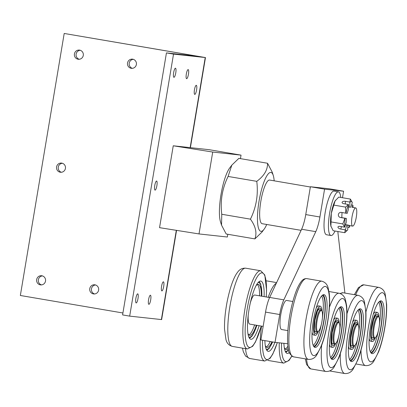 <?xml version="1.0" encoding="UTF-8"?>
<svg xmlns="http://www.w3.org/2000/svg" width="407" height="407" viewBox="0 0 407 407"><rect width="100%" height="100%" fill="white"/><g stroke="black" fill="none" stroke-linecap="round" stroke-linejoin="round"><path stroke-width="0.61" d="M310.358 187.001L269.622 180.052A22.141 5.093 99.7 0 0 260.877 201.022A22.141 5.093 99.7 0 0 262.174 223.702L301.099 230.347M343.589 191.219L324.567 189.153L319.907 216.992A19.373 4.457 -80.3 0 1 315.781 231.654L283.827 299.852A19.373 4.457 99.7 0 0 279.701 314.519L275.04 342.358L260.882 339.942L265.537 312.103A19.373 4.457 99.7 0 1 269.668 297.436L301.618 229.238A19.373 4.457 -80.3 0 0 305.749 214.575L310.404 186.737L329.426 188.807L343.589 191.219L342.496 197.731M266.727 224.481A29.889 6.878 -80.3 0 1 264.087 229.233A29.889 6.878 -80.3 0 1 260.968 231.354A29.889 6.878 -80.3 0 1 260.282 194.775A29.889 6.878 -80.3 0 1 273.265 175.468A29.889 6.878 -80.3 0 1 274.176 180.83M275.04 342.358L287.698 343.737M337.912 231.527A19.373 4.457 -80.3 0 0 338.09 234.081L344.907 293.071M340.766 197.436A22.141 5.093 99.7 0 0 338.421 191.86L333.994 191.107A22.141 5.093 99.7 0 0 325.279 211.899A22.141 5.093 99.7 0 0 326.546 234.758L330.972 235.511A22.141 5.093 99.7 0 0 335.032 231.034M292.826 301.511L286.62 300.447A14.759 3.393 99.7 0 0 280.789 314.428A14.759 3.393 99.7 0 0 281.654 329.548L287.861 330.611M338.421 191.86A22.141 5.093 99.7 0 0 329.706 212.658A22.141 5.093 99.7 0 0 330.972 235.511M331.069 226.755A14.759 3.393 -80.3 0 1 331.059 226.73A14.759 3.393 -80.3 0 1 330.896 226.109A14.759 3.393 -80.3 0 1 331.313 213.319A14.759 3.393 -80.3 0 1 335.114 200.895A14.759 3.393 -80.3 0 1 335.592 200.178A14.759 3.393 -80.3 0 1 335.617 200.142M324.567 189.153L310.404 186.737M248.229 315.155A14.759 3.393 99.7 0 0 249.46 323.962A14.759 3.393 99.7 0 0 249.827 324.12L263.146 326.394M269.617 297.548L254.792 295.019A14.759 3.393 99.7 0 0 250.315 302.945M264.087 229.233L261.91 232.143L254.884 238.899C257.143 232.957 255.662 226.378 250.442 219.159C256.288 207.194 258.399 194.587 256.771 181.339C264.102 175.951 267.689 169.923 267.541 163.258L272.202 172.095L273.265 175.468M349.832 207.239L349.878 202.076L350.402 199.079L338.772 197.095L335.114 200.895L331.313 213.319L330.896 226.109L333.145 230.713L344.78 232.697L345.228 229.833L340.751 229.07A2.584 1.226 -163 0 1 337.983 226.984A2.584 1.226 -163 0 1 340.155 226.409L344.632 227.177L342.801 223.921L344.922 218.259L340.445 217.496A2.584 2.513 -83.8 0 1 338.38 214.601A2.584 2.513 -83.8 0 1 341.3 212.403L345.777 213.166L345.614 207.112L348.423 204.507L343.946 203.744A2.584 1.287 -178.1 0 1 342.089 202.442A2.584 1.287 -178.1 0 1 345.395 201.307L345.309 203.978M248.881 334.9A25.829 5.942 99.7 0 0 254.634 324.939M259.6 295.838A25.829 5.942 99.7 0 0 257.473 284.534M266.229 346.978A25.829 5.942 99.7 0 0 270.212 341.534M287.912 346.159A25.829 5.942 -80.3 0 1 285.251 349.048M267.541 163.258L238.858 158.364L231.832 165.12L228.088 176.445C222.237 188.416 220.126 201.022 221.759 214.265L221.545 225.168L226.2 234.005L254.884 238.899M228.088 176.445L256.771 181.339M221.759 214.265L250.442 219.159M333.984 205.128L345.614 207.112M331.171 221.937L342.801 223.921M349.878 202.076L345.395 201.307M352.233 207.372L352.894 205.199L351.612 204.782M350.402 199.079L352.299 202.544L350.87 207.351M347.797 227.442L349.17 227.477L349.231 225.503M347.873 225.086L347.715 229.914L344.78 232.697M247.904 333.308A25.829 5.942 99.7 0 0 249.064 335.047A25.829 5.942 99.7 0 0 249.7 335.327A25.829 5.942 99.7 0 0 256.369 325.234M261.34 296.133A25.829 5.942 99.7 0 0 258.394 284.401A25.829 5.942 99.7 0 0 256.028 285.709M265.252 345.385A25.829 5.942 99.7 0 0 266.412 347.125A25.829 5.942 99.7 0 0 267.048 347.405A25.829 5.942 99.7 0 0 271.952 341.829M288.222 348.402A25.829 5.942 -80.3 0 1 286.94 349.364A25.829 5.942 -80.3 0 1 286.07 349.476A25.829 5.942 -80.3 0 1 284.274 347.456M221.545 225.168L220.482 221.79A29.889 6.878 -80.3 0 1 221.067 194.225A29.889 6.878 -80.3 0 1 229.655 168.03L231.832 165.12M345.95 213.192A14.759 3.393 -80.3 0 1 348.54 204.726L348.382 209.646A9.224 2.121 99.7 0 0 347.252 213.334L345.777 213.166M342.012 212.525L341.799 217.643L346.398 218.432A9.224 2.121 99.7 0 0 346.276 222.227L344.632 227.177M344.815 227.004A14.759 3.393 -80.3 0 1 345.1 218.289L344.922 218.259M345.1 218.289L346.398 218.432M348.468 206.98L350.147 207.204M349.995 202.289A14.759 3.393 -80.3 0 1 352.299 202.544M352.894 205.199A14.759 3.393 -80.3 0 1 353.022 207.453M349.918 225.641A14.759 3.393 -80.3 0 1 349.17 227.477M347.715 229.914A14.759 3.393 -80.3 0 1 345.411 229.665L345.228 229.833M345.533 224.659L346.184 224.766C350.162 225.661 350.498 225.697 347.186 224.878M345.411 229.665L346.881 224.857M240.451 158.633L241.036 155.133L212.713 152.05L199.013 233.933L227.335 237.016L227.793 234.274M356.278 217.241A9.224 2.121 99.7 0 0 355.718 207.916A9.224 2.121 99.7 0 0 352.075 216.651A9.224 2.121 99.7 0 0 352.615 226.104A9.224 2.121 99.7 0 0 356.278 217.241M212.713 152.05L173.245 145.787L209.178 149.695L241.036 155.133M173.245 145.787L159.544 227.666L199.013 233.933M264.097 296.606A29.523 6.792 99.7 0 0 260.785 281.069A29.523 6.792 99.7 0 0 249.73 305.728A29.523 6.792 99.7 0 0 250.849 339.27A29.523 6.792 99.7 0 0 259.132 325.707M264.86 340.618A29.523 6.792 99.7 0 0 268.198 351.348A29.523 6.792 99.7 0 0 274.908 342.333M289.296 352.569A29.523 6.792 -80.3 0 1 287.22 353.413A29.523 6.792 -80.3 0 1 283.903 343.32M122.919 312.988L20.35 295.487L64.199 33.46L205.474 57.565L173.524 54.106L129.675 316.127L161.63 319.592L176.557 230.367M154.772 185.46A4.614 1.063 99.7 0 0 155.052 190.125A4.614 1.063 99.7 0 0 156.873 185.755A4.614 1.063 99.7 0 0 156.603 181.029A4.614 1.063 99.7 0 0 154.772 185.46M194.465 89.733A4.614 1.063 99.7 0 0 194.744 94.393A4.614 1.063 99.7 0 0 196.566 90.028A4.614 1.063 99.7 0 0 196.296 85.302A4.614 1.063 99.7 0 0 194.465 89.733M186.33 74.028A4.614 1.063 99.7 0 0 186.61 78.688A4.614 1.063 99.7 0 0 188.436 74.318A4.614 1.063 99.7 0 0 188.161 69.592A4.614 1.063 99.7 0 0 186.33 74.028M173.652 72.644A4.614 1.063 99.7 0 0 173.931 77.31A4.614 1.063 99.7 0 0 175.753 72.939A4.614 1.063 99.7 0 0 175.483 68.213A4.614 1.063 99.7 0 0 173.652 72.644M161.579 286.253A4.614 1.063 99.7 0 0 161.859 290.913A4.614 1.063 99.7 0 0 163.68 286.543A4.614 1.063 99.7 0 0 163.411 281.817A4.614 1.063 99.7 0 0 161.579 286.253M148.575 299.659A4.614 1.063 99.7 0 0 148.855 304.319A4.614 1.063 99.7 0 0 150.676 299.949A4.614 1.063 99.7 0 0 150.407 295.228A4.614 1.063 99.7 0 0 148.575 299.659M135.892 298.28A4.614 1.063 99.7 0 0 136.172 302.94A4.614 1.063 99.7 0 0 137.993 298.57A4.614 1.063 99.7 0 0 137.724 293.844A4.614 1.063 99.7 0 0 135.892 298.28M64.199 33.46L198.199 56.349L166.443 52.895L173.524 54.106M166.443 52.895L122.599 314.921L129.675 316.127M94.551 293.966A4.614 4.487 96.2 0 1 95.533 284.961M41.453 284.905A4.614 4.487 96.2 0 1 42.43 275.9M132.311 68.335A4.614 4.487 96.2 0 1 133.287 59.33M79.207 59.274A4.614 4.487 96.2 0 1 80.189 50.27M61.36 172.268A4.614 4.487 96.2 0 1 62.342 163.263M98.621 290.125A4.614 4.487 96.2 0 1 93.696 293.956A4.614 4.487 96.2 0 1 89.733 288.889A4.614 4.487 96.2 0 1 94.694 284.788A4.614 4.487 96.2 0 1 98.621 290.125M45.518 281.064A4.614 4.487 96.2 0 1 40.598 284.895A4.614 4.487 96.2 0 1 36.635 279.828A4.614 4.487 96.2 0 1 41.595 275.727A4.614 4.487 96.2 0 1 45.518 281.064M136.381 64.494A4.614 4.487 96.2 0 1 131.456 68.325A4.614 4.487 96.2 0 1 127.493 63.253A4.614 4.487 96.2 0 1 132.453 59.152A4.614 4.487 96.2 0 1 136.381 64.494M83.277 55.433A4.614 4.487 96.2 0 1 78.353 59.264A4.614 4.487 96.2 0 1 74.389 54.192A4.614 4.487 96.2 0 1 79.35 50.092A4.614 4.487 96.2 0 1 83.277 55.433M65.43 168.427A4.614 4.487 96.2 0 1 60.506 172.258A4.614 4.487 96.2 0 1 56.542 167.185A4.614 4.487 96.2 0 1 61.508 163.085A4.614 4.487 96.2 0 1 65.43 168.427M371.718 320.243A26.755 6.156 99.7 0 0 372.105 353.622A26.755 6.156 99.7 0 0 382.672 328.286A26.755 6.156 99.7 0 0 381.105 300.88A26.755 6.156 99.7 0 0 371.718 320.243M326.551 315.328A26.755 6.156 -80.3 0 1 315.038 347.415A26.755 6.156 -80.3 0 1 313.471 320.004A26.755 6.156 -80.3 0 1 324.038 294.668A26.755 6.156 -80.3 0 1 326.551 315.328M343.9 327.406A26.755 6.156 -80.3 0 1 332.387 359.493A26.755 6.156 -80.3 0 1 330.82 332.081A26.755 6.156 -80.3 0 1 341.387 306.746A26.755 6.156 -80.3 0 1 343.9 327.406M351.022 328.179A26.755 6.156 99.7 0 0 351.404 361.564A26.755 6.156 99.7 0 0 361.976 336.223A26.755 6.156 99.7 0 0 360.409 308.816A26.755 6.156 99.7 0 0 351.022 328.179M371.265 353.19A26.755 6.156 99.7 0 0 380.901 327.986A26.755 6.156 99.7 0 0 380.169 301.007M323.107 294.8A26.755 6.156 -80.3 0 1 324.781 315.023A26.755 6.156 -80.3 0 1 314.199 346.983M340.45 306.878A26.755 6.156 -80.3 0 1 342.129 327.101A26.755 6.156 -80.3 0 1 331.547 359.06M350.569 361.126A26.755 6.156 99.7 0 0 360.205 335.923A26.755 6.156 99.7 0 0 359.473 308.949M370.67 352.431A25.829 5.942 99.7 0 0 380.693 327.95A25.829 5.942 99.7 0 0 379.355 301.531M322.293 295.319A25.829 5.942 -80.3 0 1 324.079 318.854A25.829 5.942 -80.3 0 1 315.059 345.619A25.829 5.942 -80.3 0 1 313.604 346.22M339.636 307.397A25.829 5.942 -80.3 0 1 341.427 330.932A25.829 5.942 -80.3 0 1 332.402 357.697A25.829 5.942 -80.3 0 1 330.952 358.297M349.974 360.368A25.829 5.942 99.7 0 0 359.997 335.887A25.829 5.942 99.7 0 0 358.659 309.468M370.273 351.617A25.829 5.942 99.7 0 0 378.383 330.723M379.436 324.567A25.829 5.942 99.7 0 0 378.714 302.162M321.321 324.516A25.829 5.942 -80.3 0 1 313.319 345.319A25.829 5.942 -80.3 0 1 313.207 345.411M321.647 295.955A25.829 5.942 -80.3 0 1 322.369 318.355M338.665 336.594A25.829 5.942 -80.3 0 1 330.667 357.397A25.829 5.942 -80.3 0 1 330.555 357.488M338.995 308.033A25.829 5.942 -80.3 0 1 339.718 330.433M349.577 359.554A25.829 5.942 99.7 0 0 357.687 338.665M358.74 332.504A25.829 5.942 99.7 0 0 358.018 310.103M369.154 338.319A14.759 3.393 99.7 0 0 369.917 340.69A14.759 3.393 99.7 0 0 370.614 341.203L372.349 341.498A14.759 3.393 99.7 0 0 375.508 337.484M378.963 317.236A14.759 3.393 99.7 0 0 377.314 312.398L375.58 312.103A14.759 3.393 99.7 0 0 373.244 314.341M318.442 331.273A14.759 3.393 -80.3 0 1 316.219 334.956A14.759 3.393 -80.3 0 1 315.283 335.292L313.548 334.992A14.759 3.393 -80.3 0 1 312.088 332.107M316.178 308.13A14.759 3.393 -80.3 0 1 318.513 305.891L320.253 306.186A14.759 3.393 -80.3 0 1 321.901 311.024M335.79 343.35A14.759 3.393 -80.3 0 1 333.567 347.034A14.759 3.393 -80.3 0 1 332.631 347.369L330.896 347.069A14.759 3.393 -80.3 0 1 329.436 344.185M333.526 320.207A14.759 3.393 -80.3 0 1 335.861 317.969L337.596 318.269A14.759 3.393 -80.3 0 1 339.245 323.102M348.458 346.255A14.759 3.393 99.7 0 0 349.221 348.631A14.759 3.393 99.7 0 0 349.918 349.14L351.653 349.435A14.759 3.393 99.7 0 0 354.812 345.421M358.267 325.173A14.759 3.393 99.7 0 0 356.618 320.334L354.884 320.039A14.759 3.393 99.7 0 0 352.548 322.278M377.314 312.398A14.759 3.393 99.7 0 0 371.789 324.715A14.759 3.393 99.7 0 0 371.652 340.99A14.759 3.393 99.7 0 0 372.349 341.498M315.283 335.292A14.759 3.393 -80.3 0 1 314.423 320.167A14.759 3.393 -80.3 0 1 320.253 306.186M332.631 347.369A14.759 3.393 -80.3 0 1 331.766 332.244A14.759 3.393 -80.3 0 1 337.596 318.269M356.618 320.334A14.759 3.393 99.7 0 0 351.093 332.651A14.759 3.393 99.7 0 0 350.956 348.926A14.759 3.393 99.7 0 0 351.653 349.435M375.157 337.703L374.394 337.998A11.07 2.549 -80.3 0 1 374.033 338.044A11.07 2.549 -80.3 0 1 373.387 326.704A11.07 2.549 -80.3 0 1 377.757 316.219A11.07 2.549 -80.3 0 1 378.083 316.376L378.708 316.911A10.643 2.447 -80.3 0 1 379.105 327.131A10.643 2.447 -80.3 0 1 375.157 337.703A10.643 2.447 -80.3 0 1 374.191 326.841A10.643 2.447 -80.3 0 1 378.708 316.911M321.642 310.704L321.016 310.17A11.07 2.549 99.7 0 0 320.691 310.007A11.07 2.549 99.7 0 0 316.361 320.248A11.07 2.549 99.7 0 0 316.967 331.832A11.07 2.549 99.7 0 0 317.328 331.791L318.091 331.491A10.643 2.447 99.7 0 0 321.952 321.454A10.643 2.447 99.7 0 0 321.642 310.704A10.643 2.447 99.7 0 0 317.165 320.39A10.643 2.447 99.7 0 0 318.091 331.491M338.99 322.782L338.365 322.247A11.07 2.549 99.7 0 0 338.039 322.085A11.07 2.549 99.7 0 0 333.709 332.326A11.07 2.549 99.7 0 0 334.315 343.91A11.07 2.549 99.7 0 0 334.676 343.869L335.439 343.569A10.643 2.447 99.7 0 0 339.301 333.531A10.643 2.447 99.7 0 0 338.99 322.782A10.643 2.447 99.7 0 0 334.513 332.468A10.643 2.447 99.7 0 0 335.439 343.569M354.461 345.64L353.698 345.935A11.07 2.549 -80.3 0 1 353.337 345.981A11.07 2.549 -80.3 0 1 352.686 334.64A11.07 2.549 -80.3 0 1 357.061 324.155A11.07 2.549 -80.3 0 1 357.387 324.318L358.007 324.852A10.643 2.447 -80.3 0 1 358.409 335.073A10.643 2.447 -80.3 0 1 354.461 345.64A10.643 2.447 -80.3 0 1 353.495 334.778A10.643 2.447 -80.3 0 1 358.007 324.852M319.907 216.992L305.749 214.575M315.781 231.654L301.618 229.238M283.827 299.852L269.668 297.436M279.701 314.519L265.537 312.103M341.799 217.643L340.445 217.496M341.493 226.638L340.751 229.07M248.769 336.889A27.676 6.364 99.7 0 0 256.873 325.32M261.838 296.22A27.676 6.364 99.7 0 0 258.028 282.621M266.117 348.967A27.676 6.364 99.7 0 0 272.563 341.936M288.471 349.684A27.676 6.364 -80.3 0 1 286.696 351.175A27.676 6.364 -80.3 0 1 285.139 351.038M190.155 147.624L205.225 57.555M161.381 319.576L176.312 230.331M266.198 296.962A37.826 8.7 99.7 0 0 260.887 273.056A37.826 8.7 99.7 0 0 248.021 304.477A37.826 8.7 99.7 0 0 247.481 345.853A37.826 8.7 99.7 0 0 261.233 326.063M262.535 340.221A37.826 8.7 99.7 0 0 277.274 342.602M291.687 356.084A37.826 8.7 -80.3 0 1 281.532 343.065M354.349 294.678L358.511 287.5L363.807 284.824A39.667 9.127 99.7 0 0 355.616 294.897M293.396 356.822A39.667 9.127 -80.3 0 1 291.071 316.183A39.667 9.127 -80.3 0 1 306.741 278.612C304.675 278.474 302.92 279.355 301.475 281.252C299.135 284.096 296.917 288.649 294.821 294.907C291.554 304.843 289.321 315.695 288.125 327.452C287.362 335.541 287.347 342.241 288.09 347.553C288.019 351.511 289.784 354.599 293.396 356.822L308.44 359.391A39.667 9.127 -80.3 0 1 306.115 318.752A39.667 9.127 -80.3 0 1 321.784 281.181L306.741 278.612M321.632 345.421A39.667 9.127 -80.3 0 0 325.788 371.469L310.739 368.9A39.667 9.127 -80.3 0 1 306.552 359.066M339.993 293.467L343.111 292.76A39.667 9.127 99.7 0 0 340.573 293.681M266.254 296.973L266.565 290.089L264.815 275L260.719 270.762A39.667 9.127 99.7 0 0 245.869 303.897A39.667 9.127 99.7 0 0 247.375 348.967L252.671 346.296L255.454 341.982L261.289 326.073M261.523 326.114A39.667 9.127 99.7 0 0 264.723 361.045L270.019 358.374L272.802 354.059L277.34 342.608M276.333 283.206A39.667 9.127 99.7 0 0 268.182 297.303M291.804 356.171L289.041 360.444L283.745 363.115A39.667 9.127 -80.3 0 1 279.268 342.816M360.994 350.224A39.667 9.127 99.7 0 0 365.506 365.598C368.946 365.817 371.672 364.423 373.692 361.411L378.602 351.882C381.145 345.167 383.18 337.342 384.712 328.413C386.192 319.541 386.838 311.564 386.65 304.472L385.175 294.012C384.294 290.567 382.188 288.359 378.851 287.393A39.667 9.127 99.7 0 0 365.939 311.95M329.411 307.275A39.667 9.127 -80.3 0 1 339.133 293.259L328.978 291.529M340.318 353.693A39.667 9.127 99.7 0 0 344.81 373.54C348.25 373.753 350.976 372.359 352.996 369.347L357.906 359.819C360.449 353.103 362.484 345.278 364.016 336.35C365.496 327.477 366.142 319.5 365.954 312.413L364.479 301.953C363.599 298.504 361.492 296.296 358.155 295.329A39.667 9.127 99.7 0 0 346.968 313.751M260.719 270.762L245.675 268.193A39.667 9.127 99.7 0 0 230.825 301.328A39.667 9.127 99.7 0 0 232.331 346.403L247.375 348.967M245.487 348.646A39.667 9.127 99.7 0 0 249.674 358.481L264.723 361.045M283.745 363.115L268.696 360.551A39.667 9.127 -80.3 0 1 267.948 360.271M370.202 318.065A35.058 8.064 99.7 0 0 373.265 360.719A35.058 8.064 99.7 0 0 386.34 302.966A35.058 8.064 99.7 0 0 370.202 318.065M328.729 313.553A35.058 8.064 -80.3 0 1 311.757 354.024A35.058 8.064 -80.3 0 1 318.126 295.543A35.058 8.064 -80.3 0 1 328.729 313.553M346.072 325.631A35.058 8.064 -80.3 0 1 329.105 366.102A35.058 8.064 -80.3 0 1 335.475 307.621A35.058 8.064 -80.3 0 1 346.072 325.631M349.506 326.007A35.058 8.064 99.7 0 0 352.569 368.656A35.058 8.064 99.7 0 0 365.644 310.907A35.058 8.064 99.7 0 0 349.506 326.007M378.245 316.519A12.917 2.971 99.7 0 0 372.985 321.52A12.917 2.971 99.7 0 0 372.049 339.235A12.917 2.971 99.7 0 0 374.593 337.922M317.526 331.71A12.917 2.971 -80.3 0 1 316.412 333.18A12.917 2.971 -80.3 0 1 315.216 318.249A12.917 2.971 -80.3 0 1 321.179 310.307M334.875 343.788A12.917 2.971 -80.3 0 1 333.76 345.258A12.917 2.971 -80.3 0 1 332.565 330.326A12.917 2.971 -80.3 0 1 338.527 322.385M357.55 324.455A12.917 2.971 99.7 0 0 352.289 329.456A12.917 2.971 99.7 0 0 351.353 347.171A12.917 2.971 99.7 0 0 353.897 345.858M349.511 225.575L352.615 226.104M352.615 207.387L355.718 207.916M249.511 338.314L251.902 336.223L254.019 332.758L256.939 325.335M261.904 296.23L260.755 284.254L259.203 281.522M266.855 350.396L269.251 348.3L272.659 341.951M285.877 352.462L288.543 350.015M205.474 57.565L190.4 147.655M310.739 368.9L306.634 364.621L305.331 358.862M356.125 364L365.506 365.598M363.807 284.824L378.851 287.393M329.762 370.97L344.81 373.54M343.111 292.76L358.155 295.329M266.127 280.799L276.623 282.59M308.44 359.391C311.879 359.605 314.606 358.211 316.631 355.199L321.535 345.67C325.04 336.263 327.487 325.473 328.887 313.298C329.721 305.586 329.843 298.997 329.258 293.533L328.154 287.947C327.238 284.366 325.117 282.112 321.784 281.181M325.788 371.469C329.227 371.683 331.954 370.289 333.974 367.282L338.883 357.748C342.384 348.341 344.836 337.551 346.235 325.376C347.069 317.663 347.191 311.075 346.601 305.611L345.502 300.025C344.581 296.444 342.46 294.19 339.133 293.259M232.331 346.403C229.014 345.467 226.903 343.243 225.992 339.733L224.522 329.115C224.338 320.747 225.249 311.421 227.248 301.129C230.428 285.653 234.351 276.297 237.485 272.38C239.504 269.373 242.236 267.979 245.675 268.193M249.674 358.481L245.63 356.14L243.34 351.811L242.48 348.133M268.696 360.551L267.837 360.343M371.199 337.561L371.795 337.876C371.942 337.693 370.889 338.161 371.469 329.991L373.59 319.734L375.59 315.634L374.923 315.735M317.862 309.524L318.523 309.422L317.424 311.197L314.876 320.324L314.29 329.726L314.728 331.664L314.138 331.349M335.205 321.601L335.872 321.499L334.773 323.275L332.224 332.402L331.639 341.804L332.076 343.742L331.481 343.427M350.503 345.497L351.099 345.813C351.246 345.635 350.193 346.098 350.773 337.927L352.889 327.671L354.894 323.57L354.227 323.672M377.757 316.219L375.412 315.817M374.033 338.044L371.688 337.642M314.621 331.435L316.967 331.832M318.35 309.605L320.691 310.007M331.97 343.513L334.315 343.91M335.694 321.688L338.039 322.085M357.061 324.155L354.716 323.753M353.337 345.981L350.992 345.579"/></g></svg>
